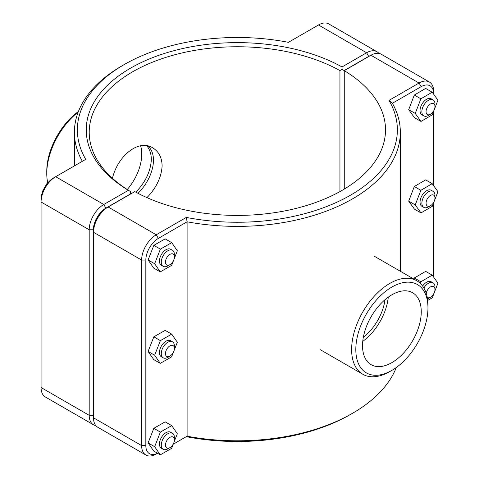 <?xml version="1.0" encoding="UTF-8"?>
<svg xmlns="http://www.w3.org/2000/svg" width="479" height="479" viewBox="0 0 479 479"><rect width="100%" height="100%" fill="white"/><g stroke="black" fill="none" stroke-linecap="round" stroke-linejoin="round"><path stroke-width="0.72" d="M112.451 178.284C117.708 155.795 138.826 138.73 152.771 147.891C158.765 151.532 161.884 157.507 162.124 165.818C161.471 177.146 156.423 187.756 146.975 197.647M135.838 192.169C145.508 182.068 150.675 171.207 151.334 159.591C151.316 154.16 149.825 149.562 146.855 145.79M169.925 264.677L167.83 265.887A9.257 5.347 -60 0 1 163.201 266.342A9.257 5.347 -60 0 1 163.201 255.648A9.257 5.347 -60 0 1 172.458 250.307A9.257 5.347 -60 0 1 174.38 254.547L174.38 256.966A6.299 3.634 120 0 0 169.925 254.391A6.299 3.634 120 0 0 165.471 262.103A6.299 3.634 120 0 0 169.925 264.677A6.299 3.634 120 0 0 174.38 256.966M172.458 250.307L170.626 249.248A9.257 5.347 120 0 0 161.369 254.594A9.257 5.347 120 0 0 161.369 265.282L163.201 266.342M173.655 260.181L171.614 265.396L160.273 271.874L153.729 268.096L148.107 259.965L153.831 245.356L165.171 238.877L171.722 242.655L177.338 250.786L173.871 259.636M153.831 245.356L160.381 249.134L171.722 242.655M148.107 259.965L154.657 263.743L160.381 249.134M160.273 271.874L154.657 263.743M169.925 356.154L167.83 357.364A9.257 5.347 -60 0 1 163.201 357.825A9.257 5.347 -60 0 1 163.201 347.131A9.257 5.347 -60 0 1 172.458 341.784A9.257 5.347 -60 0 1 174.38 346.024L174.38 348.443A6.299 3.634 120 0 0 169.925 345.874A6.299 3.634 120 0 0 165.471 353.586A6.299 3.634 120 0 0 169.925 356.154A6.299 3.634 120 0 0 174.38 348.443M172.458 341.784L170.626 340.731A9.257 5.347 120 0 0 161.369 346.072A9.257 5.347 120 0 0 161.369 356.765L163.201 357.825M173.655 351.664L171.614 356.879L160.273 363.357L153.729 359.579L148.107 351.442L153.831 336.833L165.171 330.36L171.722 334.138L177.338 342.269L173.871 351.119M153.831 336.833L160.381 340.617L171.722 334.138M148.107 351.442L154.657 355.226L160.381 340.617M160.273 363.357L154.657 355.226M434.968 106.512L434.968 104.093A9.257 5.347 120 0 0 433.052 99.854A9.257 5.347 120 0 0 425.915 102.332A9.257 5.347 120 0 0 421.873 111.655A9.257 5.347 120 0 0 423.795 115.894A9.257 5.347 120 0 0 428.424 115.433L430.519 114.224A6.299 3.634 -60 0 1 426.065 111.655A6.299 3.634 -60 0 1 430.519 103.943A6.299 3.634 -60 0 1 434.968 106.512A6.299 3.634 -60 0 1 430.519 114.224M423.795 115.894L421.957 114.834A9.257 5.347 -60 0 1 420.041 110.595A9.257 5.347 -60 0 1 424.083 101.279A9.257 5.347 -60 0 1 431.22 98.794L433.052 99.854M420.969 121.432L414.425 117.654L408.701 109.649L414.317 95.034L420.867 98.812L415.251 113.433L420.969 121.432L432.309 114.816L437.932 100.195L432.208 92.196L420.867 98.812M408.701 109.649L415.251 113.433M414.317 95.034L425.657 88.417L432.208 92.196M434.968 197.995L434.968 195.576A9.257 5.347 120 0 0 433.052 191.337A9.257 5.347 120 0 0 425.915 193.815A9.257 5.347 120 0 0 421.873 203.132A9.257 5.347 120 0 0 423.795 207.371A9.257 5.347 120 0 0 428.424 206.916L430.519 205.707A6.299 3.634 -60 0 1 426.065 203.132A6.299 3.634 -60 0 1 430.519 195.42A6.299 3.634 -60 0 1 434.968 197.995A6.299 3.634 -60 0 1 430.519 205.707M423.795 207.371L421.957 206.317A9.257 5.347 -60 0 1 420.041 202.078A9.257 5.347 -60 0 1 424.083 192.756A9.257 5.347 -60 0 1 431.22 190.277L433.052 191.337M420.969 212.916L414.425 209.137L408.701 201.132L414.317 186.517L420.867 190.295L415.251 204.916L420.969 212.916L432.309 206.299L437.932 191.678L432.208 183.679L420.867 190.295M408.701 201.132L415.251 204.916M414.317 186.517L425.657 179.894L432.208 183.679M169.925 447.637L167.83 448.847A9.257 5.347 -60 0 1 163.201 449.308A9.257 5.347 -60 0 1 163.201 438.614A9.257 5.347 -60 0 1 172.458 433.267A9.257 5.347 -60 0 1 174.38 437.507L174.38 439.926A6.299 3.634 120 0 0 169.925 437.357A6.299 3.634 120 0 0 165.471 445.069A6.299 3.634 120 0 0 169.925 447.637A6.299 3.634 120 0 0 174.38 439.926M172.458 433.267L170.626 432.208A9.257 5.347 120 0 0 161.369 437.555A9.257 5.347 120 0 0 161.369 448.248L163.201 449.308M173.655 443.147L171.614 448.362L160.273 454.84L153.729 451.056L148.107 442.925L153.831 428.316L165.171 421.837L171.722 425.621L177.338 433.752L173.871 442.596M153.831 428.316L160.381 432.1L171.722 425.621M148.107 442.925L154.657 446.709L160.381 432.1M160.273 454.84L154.657 446.709M427.496 298.854A9.257 5.347 120 0 0 428.424 298.399L430.519 297.19A6.299 3.634 -60 0 1 427.256 297.429M426.208 293.256A6.299 3.634 -60 0 1 431.076 286.622A6.299 3.634 -60 0 1 434.968 289.478L434.968 287.059A9.257 5.347 120 0 0 433.052 282.82A9.257 5.347 120 0 0 423.885 287.999M434.968 289.478A6.299 3.634 -60 0 1 430.519 297.19M422.622 286.059A9.257 5.347 -60 0 1 431.22 281.76L433.052 282.82M413.898 279.089L414.317 277.994L420.867 281.778L420.257 283.358M414.317 277.994L425.657 271.377L432.208 275.162L420.867 281.778M427.705 300.471L432.309 297.776L437.932 283.161L432.208 275.162M93.519 417.329A17.687 10.209 -60 0 1 93.387 415.317L93.387 229.782A17.687 10.209 -60 0 1 105.889 208.126L130.444 193.947L130.456 191.528L128.372 190.307L103.793 204.491A20.651 11.921 120 0 0 89.196 229.782L89.196 415.317A20.651 11.921 120 0 0 93.471 424.771A20.651 11.921 120 0 0 95.86 425.621M93.471 424.771L45.349 396.989A20.651 11.921 -60 0 1 41.068 387.535L41.068 202A20.651 11.921 -60 0 1 55.672 176.709L85.729 159.357A160.004 92.381 180 0 1 124.223 64.551A160.004 92.381 180 0 1 288.436 42.326L318.487 24.974A20.651 11.921 -60 0 1 328.816 23.95L376.937 51.732A20.651 11.921 120 0 0 366.615 52.756L342.036 66.946A151.119 87.244 0 0 0 130.51 68.18A151.119 87.244 0 0 0 128.372 190.307M342.036 66.946L342.054 69.359L344.156 70.563L368.71 56.384A17.687 10.209 -60 0 1 370.512 55.498M130.456 191.528L130.468 191.516A148.155 85.537 180 0 1 89.214 132.294A148.155 85.537 180 0 1 179.26 53.612A148.155 85.537 180 0 1 339.94 70.575L342.054 69.359M378.871 53.379A20.651 11.921 120 0 0 376.937 51.732M130.468 194.085L130.468 191.516M339.94 70.575L339.94 191.588M344.156 189.163L344.156 70.563M124.223 64.551L122.127 65.761A162.968 94.088 0 0 0 74.395 132.294A162.968 94.088 0 0 0 82.34 161.309M105.889 208.126L103.793 204.491L55.672 176.709L53.576 177.919A17.687 10.209 120 0 0 41.068 199.581L41.068 202L89.196 229.782L93.387 229.782M157.531 453.254A17.687 10.209 -60 0 1 145.832 445.596L145.832 260.061A17.687 10.209 -60 0 1 158.339 238.404L156.244 234.776L108.116 206.988L106.021 208.197A17.687 10.209 120 0 0 93.519 229.86L93.519 232.279A20.651 11.921 -60 0 1 108.116 206.988L134.785 191.588A148.155 85.537 180 0 0 295.471 208.557A148.155 85.537 180 0 0 385.517 129.875A148.155 85.537 180 0 0 344.263 70.653L370.938 55.253A20.651 11.921 -60 0 1 381.26 54.229L429.382 82.011A20.651 11.921 120 0 0 419.059 83.035L389.002 100.386A160.004 92.381 180 0 1 350.508 195.192A160.004 92.381 180 0 1 186.295 217.418L156.244 234.776A20.651 11.921 120 0 0 141.64 260.061L141.64 445.596A20.651 11.921 120 0 0 145.915 455.05A20.651 11.921 120 0 0 156.244 454.026L157.555 453.272L156.244 454.026M145.915 455.05L97.794 427.268A20.651 11.921 -60 0 1 93.519 417.814L93.519 232.279L141.64 260.061L145.832 260.061M344.263 189.097L344.263 70.653M186.295 217.418L187.103 221.795L187.103 436.207L186.295 436.674A160.004 92.381 0 0 0 350.508 414.449L352.604 413.239A162.968 94.088 180 0 1 187.103 436.207L173.242 444.213M389.002 100.386L392.391 103.272L421.155 86.663A17.687 10.209 -60 0 1 433.663 93.884L433.663 91.465A20.651 11.921 120 0 0 429.382 82.011M396.301 367.507A162.968 94.088 180 0 1 352.604 413.239M158.339 238.404L187.103 221.795A162.968 94.088 0 0 0 400.336 132.294A162.968 94.088 0 0 0 392.391 103.272M433.663 93.884L433.663 94.225M433.663 111.308L433.663 185.708M433.663 202.791L433.663 277.191M427.963 307.883A51.019 29.459 -60 0 1 391.888 370.369A51.019 29.459 -60 0 1 355.813 349.538A51.019 29.459 -60 0 1 391.888 287.053A51.019 29.459 -60 0 1 427.963 307.883L427.963 305.464A53.983 31.165 120 0 0 416.784 280.754A53.983 31.165 120 0 0 362.801 311.919A53.983 31.165 120 0 0 362.801 374.255A53.983 31.165 120 0 0 389.792 371.578L391.888 370.369M362.525 345.664A41.523 23.974 -60 0 1 380.649 303.878A41.523 23.974 -60 0 1 412.653 292.753A41.523 23.974 -60 0 1 412.653 340.701A41.523 23.974 -60 0 1 371.123 364.675A41.523 23.974 -60 0 1 362.525 345.664M388.289 297.142A41.523 23.974 -60 0 1 362.747 341.383M385.002 299.728A37.039 21.381 -60 0 1 363.345 337.24M78.43 111.493A51.019 29.459 120 0 0 46.768 171.117L46.768 173.536A53.983 31.165 -60 0 1 78.245 111.972M47.726 182.804A53.983 31.165 -60 0 1 46.768 173.536M148.137 146.047C158.765 156.256 152.466 179.11 138.006 193.324M127.252 189.522A37.039 21.381 120 0 0 140.61 145.826M93.387 415.317L89.196 415.317L41.068 387.535M318.487 24.974L366.615 52.756L368.71 56.384M53.576 177.919L55.672 176.709L53.576 177.919M370.938 55.253L419.059 83.035L421.155 86.663M145.832 445.596L141.64 445.596L93.519 417.814M48.427 182.176L46.768 183.792L42.667 191.025L42.182 192.995M74.395 165.902L74.395 132.294M400.336 271.258L400.336 132.294M320.247 349.688L362.801 374.255M374.231 256.187L416.784 280.754"/></g></svg>
